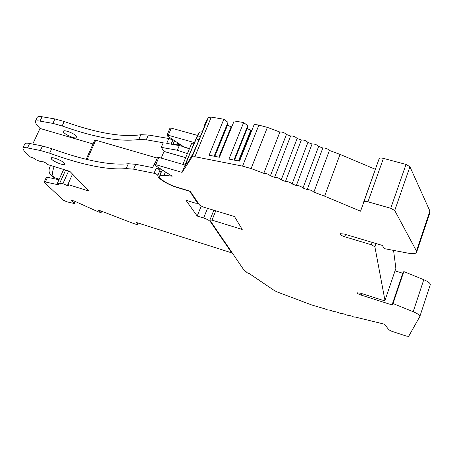 <?xml version="1.0" encoding="UTF-8"?>
<svg xmlns="http://www.w3.org/2000/svg" width="453" height="453" viewBox="0 0 453 453"><rect width="100%" height="100%" fill="white"/><g stroke="black" fill="none" stroke-linecap="round" stroke-linejoin="round"><path stroke-width="0.68" d="M189.524 148.476L184.32 147.197L167.638 136.166L166.964 135.249L168.267 135.254L194.456 142.604L197.457 135.396L199.439 132.163L202.332 131.738M195.453 140.203L197.457 135.39L171.291 128.131L169.949 128.233M184.105 167.497L185.118 165.051L158.844 157.418L155.764 164.671L182.066 172.395L184.105 167.497L182.066 172.395L192.078 156.914L194.881 156.721L242.57 166.126L251.115 168.556L263.782 173.312C266.222 173.25 268.425 174.082 270.39 175.798L274.609 177.383C277.089 177.333 279.297 178.165 281.234 179.869L285.452 181.455C287.972 181.421 290.186 182.253 292.089 183.946L296.319 185.537C298.878 185.515 301.092 186.347 302.966 188.035L307.202 189.626C309.801 189.62 312.021 190.453 313.861 192.129L324.603 196.16L340.039 154.399L375.361 169.292M174.53 140.724L174.411 141.115M206.098 121.364L208.431 117.486L211.274 117.117L223.844 119.23L227.961 122.316L227.774 124.615C228.097 125.504 229.235 126.194 231.2 126.698L231.794 126.8M223.844 119.23L209.093 155.226L219.428 157.236L234.167 120.962L243.663 122.559L247.751 125.674L247.423 127.978C247.706 128.873 248.844 129.569 250.849 130.079L251.783 130.555M243.663 122.559L228.935 159.082L239.552 161.143L254.263 124.337L258.895 125.119L267.389 127.384L279.909 132.044C282.372 131.84 284.552 132.65 286.449 134.473L290.616 136.025C293.119 135.838 295.299 136.647 297.162 138.459L301.336 140.011C303.878 139.835 306.064 140.651 307.898 142.452L312.077 144.003C314.659 143.844 316.851 144.66 318.652 146.449L322.836 148.006C325.458 147.859 327.649 148.675 329.422 150.453L340.039 154.399M324.603 196.16L360.554 211.211L379.201 158.539C379.835 157.904 381.239 157.854 383.419 158.386L406.018 164.422L409.925 166.715L429.908 211.064L429.829 212.876L416.726 251.868M393.566 250.396L395.871 268.403L385.005 300.35M395.044 270.866L402.768 273.233L403.816 271.596L423.787 279.688C428.447 281.777 430.61 283.47 430.276 284.767L419.903 316.319M363.685 201.885L363.77 201.732C364.376 201.2 365.775 201.217 367.966 201.8L390.741 208.278L394.733 210.515L416.471 251.03L416.466 252.644C415.429 253.708 412.83 253.912 408.674 253.267L384.337 248.64L382.332 245.413L343.929 233.941L340.095 233.725C339.965 234.648 341.505 235.662 344.727 236.772L371.324 244.745L374.88 246.806L384.971 300.441L382.383 300.146L360.577 293.199L357.372 292.836C357.338 293.431 358.578 294.173 361.098 295.062L392.049 304.937L393.023 303.538L413.187 311.692C417.904 313.776 420.118 315.384 419.835 316.511L408.634 336.398L406.267 336.052L391.851 331.313L388.884 329.835L384.489 324.195L355.435 317.1C354.608 317.27 353.238 316.89 351.33 315.962L348.702 315.288C347.887 315.458 346.528 315.084 344.631 314.161L342.026 313.499C341.222 313.663 339.88 313.289 337.995 312.377L335.413 311.721C334.62 311.885 333.289 311.517 331.415 310.605L328.855 309.96C328.074 310.124 326.755 309.756 324.892 308.85L311.777 304.994L277.293 291.987L274.512 290.633L249.337 273.635C247.48 272.972 246.528 272.423 246.483 271.987L243.839 269.92L209.977 220.277L209.932 219.954L212.015 220.13L242.219 229.456L234.478 216.54L203.142 206.998L199.597 205.067L190.124 191.177L177.044 187.253C167.786 184.586 157.582 177.938 159.739 175.86L164.054 175.232L172.185 176.183L155.181 165.475L154.473 164.615L155.764 164.671M173.42 144.558L177.129 144.179L180.13 144.428M251.115 168.556L267.389 127.384M242.57 166.126L258.895 125.119M185.017 165.017L194.099 143.182M204.116 127.168L204.093 126.189L205.073 124.603C202.146 132.497 198.154 142.123 193.086 153.488L186.891 164.173L187.027 162.938L184.881 166.285C187.797 158.527 191.596 149.382 196.285 138.85L199.394 132.231M158.844 157.418L157.519 157.457M163.165 170.504L161.721 171.172L161.483 171.738M413.187 311.692L423.787 279.688M393.023 303.538L403.816 271.596M392.049 304.937L402.768 273.233M313.861 192.129L329.422 150.453M307.202 189.626L322.836 148.006M302.966 188.035L318.652 146.449M296.319 185.537L312.077 144.003M292.089 183.946L307.898 142.452M285.452 181.455L301.336 140.011M281.234 179.869L297.162 138.459M274.609 177.383L290.616 136.025M270.39 175.798L286.449 134.473M263.782 173.312L279.909 132.044M200.345 136.625L197.372 137.089M214.133 156.206L227.961 122.316M233.946 160.056L247.751 125.674M239.139 161.064L251.483 130.192M191.676 143.312L194.094 143.188L194.456 142.604M187.644 163.188L187.027 162.938M198.969 139.943L196.285 138.85M189.637 191.03L197.599 203.306L195.475 203.154L185.957 200.26L197.185 216.024L203.618 218.012C206.964 219.144 209.207 220.351 210.339 221.63L231.698 252.865L231.885 252.395M231.698 252.865L136.551 222.525L137.565 223.635L137.859 222.944M187.389 153.607L177.327 150.243L161.274 147.361L163.233 142.769L146.291 139.796L138.794 139.479C120.396 142.117 94.847 137.604 62.135 125.957L64.179 121.5L54.955 118.958L42.072 116.749C39.524 116.325 37.933 116.483 37.305 117.225L37.106 117.65M54.955 118.958L52.905 123.392L62.135 125.957M52.905 123.392L40.028 121.127L42.072 116.749M93.029 143.963L40.017 128.448L36.404 124.603L35.272 121.568C35.895 120.843 37.48 120.696 40.028 121.127M94.705 140.215L95.759 140.198L157.253 158.08M76.432 136.223L76.857 137.582C75.611 139.705 61.551 133.006 63.409 131.16C64.247 129.535 74.218 133.409 76.432 136.223M189.552 191.234L177.667 187.667C168.086 184.892 157.231 178.239 157.803 175.379C157.389 174.564 156.138 173.861 154.048 173.273L133.624 169.179L126.177 168.59L128.278 163.748L135.73 164.292L152.661 167.616L154.637 162.961L155.136 163.057M24.722 144.099L24.904 143.72C25.487 143.074 27.055 142.995 29.598 143.476L27.52 147.933C24.977 147.435 23.414 147.502 22.837 148.137L24.1 150.934L30.442 157.066L33.346 157.955L35.815 159.711L40.317 161.511L43.222 161.766L46.416 163.222L47.808 164.609L69.881 171.376L88.941 191.07L67.865 184.484L72.525 174.111L67.367 185.594L69.235 186.007L67.865 184.484M126.177 168.59C108.057 170.226 82.542 165.102 49.626 153.205L40.368 150.504L42.452 145.996L29.598 143.476M42.452 145.996L51.704 148.675C84.586 160.532 110.107 165.555 128.278 163.748M32.735 144.088L40.017 128.448M51.653 159.269C54.083 161.931 63.952 165.764 64.734 164.343L64.252 163.097C61.931 160.453 51.88 156.534 51.132 157.978L51.653 159.269M58.998 179.739L47.525 177.293L45.385 181.981L59.36 185.028L57.44 183.176L60.77 184.094L59.785 183.04L62.91 183.646L67.367 185.594M45.385 181.981L44.23 181.993L44.513 182.576L63.227 200.096L66.699 201.766L74.388 203.539L71.438 200.322L74.116 200.973L98.403 211.896L101.132 212.553L97.865 209.813L133.38 223.437C135.781 224.32 137.248 224.586 137.769 224.241L137.565 223.635M40.368 150.504L27.52 147.933M47.525 177.293L46.331 177.389M173.516 143.239L172.48 140.673C172.112 139.779 170.883 139.054 168.799 138.505L148.363 134.994L140.855 134.728C122.412 137.519 96.857 133.114 64.179 121.5M177.327 150.243L179.28 145.589L166.727 143.386L168.799 138.505M161.223 158.108L164.048 151.444L185.696 157.667M161.274 147.361L164.048 151.444M161.257 169.303L156.155 168.301L154.048 173.273M197.185 216.024L201.172 206.2M161.036 172.791L159.898 170.419C159.496 169.592 158.244 168.884 156.155 168.301M62.91 183.646L68.613 170.991M59.785 183.04L65.645 170.079M57.44 183.176L63.647 169.467M189.337 148.935L185.928 147.474M183.425 146.602L179.28 145.589M54.247 166.585L53.924 167.248C51.953 172.553 52.14 176.041 54.485 177.723L54.66 177.78M367.966 201.8L383.419 158.386M416.471 251.03L429.908 211.064M394.733 210.515L409.925 166.715M194.881 156.721L211.274 117.117M192.038 156.965L208.391 117.548M204.093 126.189L206.189 121.138M165.441 171.93L164.054 175.232M212.015 220.13L215.741 210.832M361.098 295.062L361.63 293.538M384.999 300.316L395.871 268.403M374.88 246.806L376.024 243.527M371.324 244.745L372.151 242.372M344.727 236.772L345.565 234.428M390.741 208.278L406.018 164.422M177.129 144.179L177.701 142.82M168.267 135.254L171.291 128.131M214.835 156.342L227.774 124.615M218.833 157.117L231.2 126.698M234.507 160.164L247.423 127.978M238.505 160.94L250.849 130.079M210.339 221.63L210.549 221.115M203.618 218.012L207.525 208.329M148.363 134.994L146.291 139.796M138.794 139.479L140.855 134.728M87.129 159.507L95.759 140.198M197.548 202.927L197.768 202.389M133.624 169.179L135.73 164.292M49.626 153.205L51.704 148.675M75.034 201.387L74.23 203.193M71.795 200.254L71.602 200.679M101.189 211.087L100.776 212.038M159.898 170.419L157.803 175.379M60.181 184.031L60.374 183.612M171.019 144.139L172.48 140.673M50.566 165.453C47.667 170.826 48.975 174.915 54.485 177.723L59.241 179.201M57.503 178.663L57.548 179.433M363.77 201.732L379.201 158.539M192.078 156.914L208.431 117.486M157.553 157.378L154.473 164.615M161.721 171.172L159.739 175.86M209.932 219.954L213.827 210.249M172.989 144.484L174.569 140.747M166.964 135.249L169.988 128.137M197.417 137.027L199.439 132.163M37.305 117.225L35.272 121.568M94.734 140.158L86.183 159.275M24.904 143.72L22.837 148.137M46.365 177.31L44.23 181.993M75.294 201.506L74.411 203.493M101.687 211.279L101.155 212.502M137.814 224.122L138.261 223.074M197.644 203.193L197.899 202.576M182.893 164.399L191.744 143.154"/></g></svg>

